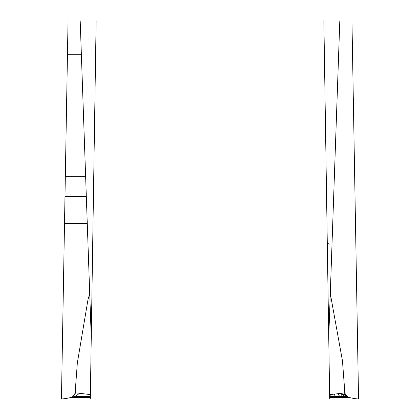 <?xml version="1.0" encoding="UTF-8"?>
<svg xmlns="http://www.w3.org/2000/svg" width="420" height="420" viewBox="0 0 420 420"><rect width="100%" height="100%" fill="white"/><g stroke="black" fill="none" stroke-linecap="round" stroke-linejoin="round"><path stroke-width="0.63" d="M329.69 399L358.554 399L351.955 21L358.554 399L329.69 399L323.867 21L68.045 21L96.133 21L90.311 399L329.69 399M67.457 54.763L65.331 176.311L67.457 54.763L65.331 176.311L67.457 54.763L81.38 54.763L85.622 176.311L81.38 54.763M64.979 196.565L64.507 223.577L64.979 196.565L64.507 223.577L64.979 196.565L86.331 196.565L87.276 223.577L86.331 196.565M85.622 176.311L65.331 176.311L61.446 399L68.045 21M90.311 399L61.446 399L90.311 399M323.867 21L351.955 21L323.867 21L339.801 21L328.739 337.764L339.801 21M90.332 397.541L70.581 397.541L75.621 396.281L70.581 397.541A54.023 54.023 90 0 1 61.446 399A54.023 54.023 -90 0 0 70.061 397.667L70.067 397.667C71.657 397.567 75.668 394.385 75.227 391.461L77.327 363.006L87.974 299.686L89.717 293.564M90.347 396.443L74.981 396.443L90.347 396.443M344.62 391.645A6.752 6.752 103.6 0 0 344.62 391.655L343.928 392.868L340.72 393.425L345.019 396.443L329.653 396.443L345.019 396.443L349.419 397.541L329.669 397.541M344.379 396.281L349.419 397.541A54.023 54.023 0 0 0 358.554 399A54.023 54.023 0 0 1 349.939 397.667A54.023 54.023 0 0 1 349.928 397.661L349.933 397.667A54.023 54.023 0 0 0 358.554 399A54.023 54.023 0 0 1 349.419 397.541L329.669 397.593L329.621 394.606L340.72 393.425M90.379 394.606L76.073 392.868L75.38 391.645A6.752 6.752 -103.6 0 0 75.38 391.645M349.939 397.667C348.343 397.567 344.332 394.385 344.773 391.461L342.452 360.738L330.283 293.575M90.332 397.593L70.581 397.541A6.752 6.752 76 0 0 75.621 392.007M344.379 392.007A6.752 6.752 -76 0 0 349.419 397.541L349.755 397.619M70.245 397.619L70.581 397.541M75.621 396.281L79.28 393.425M327.274 243.427L329.91 244.183M80.199 21L91.261 337.764L80.199 21L96.133 21M328.661 332.682L329.018 329.721M332.026 243.658L331.979 244.907M331.979 244.965L331.055 271.383M88.945 271.383L87.974 243.658M90.983 329.721L91.34 332.682M341.885 397.582A6.752 5.591 -90 0 1 338.147 393.876M340.751 393.43A6.752 6.048 90.1 0 0 344.962 397.588M342.836 393.524A6.752 6.384 90.2 0 0 347.251 397.593M337.397 397.582A6.752 4.935 -90 0 1 334.257 394.296M343.896 393.12A6.752 6.583 90.4 0 0 348.6 397.598M332.272 397.593A6.752 4.174 -90.1 0 1 329.716 394.601M75.112 393.745L75.096 394.091M344.904 394.091L344.888 393.745M87.276 223.577L64.507 223.577"/></g></svg>
